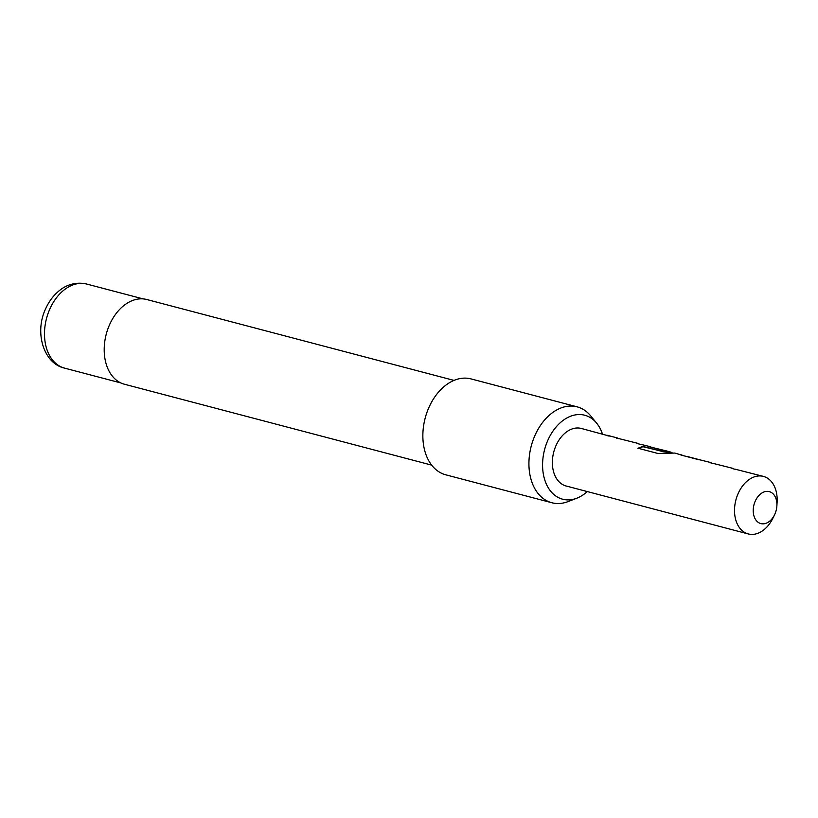 <?xml version="1.0" encoding="UTF-8"?>
<svg xmlns="http://www.w3.org/2000/svg" width="818" height="818" viewBox="0 0 818 818"><rect width="100%" height="100%" fill="white"/><g stroke="black" fill="none" stroke-linecap="round" stroke-linejoin="round"><path stroke-width="1.23" d="M710.811 462.916L713.521 463.612M616.383 438.059L619.103 438.745M771.681 492.692A16.534 11.452 104.8 0 0 755.239 501.148A16.534 11.452 104.8 0 0 758.46 522.518A16.534 11.452 104.8 0 0 774.534 514.849A16.534 11.452 104.8 0 0 776.875 505.953A16.534 11.452 104.8 0 0 771.681 492.692M776.875 505.953L777.1 502.211A29.755 20.614 104.8 0 0 767.744 478.336A29.755 20.614 104.8 0 0 763.419 476.403A29.755 20.614 104.8 0 0 736.906 496.679A29.755 20.614 104.8 0 0 743.951 532.017A29.755 20.614 104.8 0 0 748.276 533.95A29.755 20.614 104.8 0 0 772.887 518.223L774.534 514.849M748.276 533.95L566.117 485.994A29.755 20.614 -75.2 0 1 561.802 484.051A29.755 20.614 -75.2 0 1 554.757 448.724A29.755 20.614 -75.2 0 1 581.271 428.448L609.328 436.066M763.419 476.403L735.229 469.205M732.867 468.356L714.094 463.642M711.732 462.794L681.598 455.227C679.247 454.379 679.216 454.266 681.506 454.9L683.142 455.606M679.717 454.491L674.768 453.06L658.316 453.571L637.979 448.223L642.938 446.393L662.099 451.434L669.39 451.648L672.028 452.62M681.598 455.227C679.247 454.379 679.216 454.266 681.506 454.9L681.414 455.217M654.85 448.295L665.576 450.738M669.4 451.648L650.126 446.945C647.764 446.086 647.744 445.974 650.034 446.608L651.66 447.323M648.245 446.199L640.811 444.348M650.126 446.945C647.764 446.086 647.744 445.974 650.034 446.608L649.942 446.925M638.449 443.499L619.666 438.785M617.304 437.937L606.976 435.217M602.457 434.021A43.426 30.082 104.8 0 0 596.608 423.1A43.426 30.082 104.8 0 0 547.866 440.248A43.426 30.082 104.8 0 0 547.007 485.463A43.426 30.082 104.8 0 0 576.843 498.193A43.426 30.082 104.8 0 0 587.304 491.567M576.843 498.193L568.06 501.587A49.591 34.356 -75.2 0 1 551.843 502.743A49.591 34.356 -75.2 0 1 534.972 435.411A49.591 34.356 -75.2 0 1 577.099 406.832A49.591 34.356 -75.2 0 1 590.637 415.83L596.608 423.1M453.99 380.401L146.759 299.511A43.804 30.348 104.8 0 0 109.551 324.756A43.804 30.348 104.8 0 0 124.448 384.235L431.679 465.125M577.099 406.832L471.035 378.908A49.591 34.356 104.8 0 0 428.908 407.487A49.591 34.356 104.8 0 0 445.779 474.818L551.843 502.743M686.956 456.413L703.255 460.698M606.087 435.35L608.776 436.025M637.529 443.622L640.249 444.317M638.03 448.52L642.928 446.71L662.754 451.454M662.744 451.771L671.752 452.61M731.957 468.489L734.666 469.174M64.591 368.131C43.794 363.662 34.213 332.773 45.573 308.907C49.121 300.983 54.019 294.654 60.256 289.92C65.133 285.983 74.867 281.269 86.728 284.05A43.477 30.113 104.8 0 0 49.796 309.102A43.477 30.113 104.8 0 0 64.591 368.131L120.941 382.967M649.717 446.812L664.134 450.606M86.728 284.05L143.078 298.887M681.2 455.094L699.206 459.839"/></g></svg>
